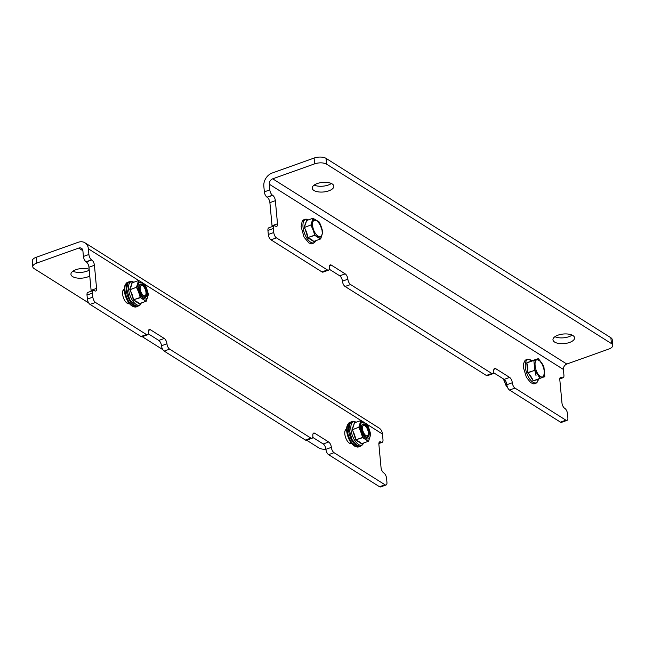 <?xml version="1.0" encoding="UTF-8"?>
<svg xmlns="http://www.w3.org/2000/svg" width="645" height="645" viewBox="0 0 645 645"><rect width="100%" height="100%" fill="white"/><g stroke="black" fill="none" stroke-linecap="round" stroke-linejoin="round"><path stroke-width="0.97" d="M331.369 183.486A10.852 4.813 -5.3 0 1 328.289 185.034A10.852 4.813 -5.3 0 1 314.163 185.083M572.115 335.11A10.852 4.813 -5.3 0 1 569.027 336.658A10.852 4.813 -5.3 0 1 554.91 336.706M610.88 337.754L611.412 343.559A8.683 3.846 -5.3 0 1 612.75 345.365L612.21 339.568A8.683 3.846 174.7 0 0 610.88 337.754L326.039 158.364A8.683 3.846 174.7 0 0 314.099 158.057L272.182 173.021A11.013 8.546 122.2 0 0 263.829 186.163L264.353 191.847A4.346 1.943 70.4 0 0 267.03 197.177L267.215 197.297A4.346 1.943 -109.6 0 1 269.892 202.635L272.037 225.734A4.346 1.943 -109.6 0 1 272.053 226.653M328.829 190.831A10.852 4.813 -5.3 0 1 312.228 188.187A10.852 4.813 -5.3 0 1 322.597 182.398A10.852 4.813 -5.3 0 1 333.844 186.179A10.852 4.813 -5.3 0 1 328.829 190.831M569.567 342.455A10.852 4.813 -5.3 0 1 552.967 339.81A10.852 4.813 -5.3 0 1 563.335 334.021A10.852 4.813 -5.3 0 1 574.59 337.803A10.852 4.813 -5.3 0 1 569.567 342.455M267.03 197.177L272.496 195.225A4.346 1.943 -109.6 0 1 269.82 189.896L269.296 184.212A4.515 3.507 122.2 0 1 272.722 178.818L314.639 163.854A8.683 3.846 -5.3 0 1 326.58 164.161L326.039 158.364M611.412 343.559L326.58 164.161M612.75 345.365A8.683 3.846 -5.3 0 1 608.735 349.082L566.818 364.046A4.515 3.507 122.2 0 0 563.391 369.44L269.296 184.212M493.659 372.762L504.156 379.373A4.346 1.943 -109.6 0 1 506.825 384.702A4.346 1.943 70.4 0 0 509.502 390.04L560.449 422.128A4.346 1.943 70.4 0 0 561.553 422.338L567.019 420.387A4.346 1.943 -109.6 0 0 567.874 417.758L567.503 413.727A4.346 1.943 -109.6 0 0 564.827 408.39L564.641 408.277A4.346 1.943 -109.6 0 1 561.964 402.94L559.82 379.841A4.346 1.943 -109.6 0 1 560.674 377.204A4.346 1.943 -109.6 0 1 561.779 377.422L561.964 377.535A4.346 1.943 -109.6 0 0 563.061 377.752A4.346 1.943 -109.6 0 0 563.924 375.116L563.391 369.44M486.346 375.454A4.346 1.943 70.4 0 0 487.451 375.672L492.917 373.713A4.346 1.943 -109.6 0 1 491.812 373.503L350.558 284.534A4.346 1.943 -109.6 0 1 347.881 279.204L342.414 281.156A4.346 1.943 70.4 0 0 345.091 286.485L486.346 375.454L491.812 373.503M329.248 269.207L339.738 275.818A4.346 1.943 -109.6 0 1 342.414 281.156M321.928 271.9A4.346 1.943 70.4 0 0 323.032 272.117L328.499 270.166A4.346 1.943 -109.6 0 1 327.402 269.949L321.928 271.9L270.989 239.819L276.455 237.868L327.402 269.949M276.455 237.868A4.346 1.943 -109.6 0 1 273.778 232.531L273.407 228.499A4.346 1.943 -109.6 0 1 274.262 225.871L268.788 227.822A4.346 1.943 70.4 0 0 267.933 230.45L268.312 234.482A4.346 1.943 70.4 0 0 270.989 239.819M272.496 195.225L272.682 195.346A4.346 1.943 -109.6 0 1 275.359 200.676L277.503 223.783A4.346 1.943 -109.6 0 1 276.649 226.411A4.346 1.943 -109.6 0 1 275.544 226.193L275.359 226.081A4.346 1.943 -109.6 0 0 274.262 225.871M567.019 420.387A4.346 1.943 -109.6 0 1 565.915 420.177L514.976 388.088A4.346 1.943 -109.6 0 1 512.299 382.751L506.825 384.702M504.156 379.373L509.623 377.422A4.346 1.943 -109.6 0 1 512.299 382.751M509.623 377.422L495.731 368.666L493.909 369.319M492.917 373.713A4.346 1.943 -109.6 0 0 493.772 371.085A4.346 1.943 -109.6 0 1 494.626 368.456A4.346 1.943 -109.6 0 1 495.731 368.666M339.738 275.818L345.204 273.867A4.346 1.943 -109.6 0 1 347.881 279.204M345.204 273.867L331.312 265.119L329.498 265.764M328.499 270.166A4.346 1.943 -109.6 0 0 329.353 267.53A4.346 1.943 -109.6 0 1 330.208 264.901A4.346 1.943 -109.6 0 1 331.312 265.119M89.228 270.182A10.852 4.813 -5.3 0 1 72.885 271.231M36.265 257.258A8.683 3.846 174.7 0 0 32.25 260.975L32.79 266.772A8.683 3.846 -5.3 0 1 36.805 263.055L36.265 257.258L78.182 242.294A11.013 8.546 122.2 0 1 84.963 242.802A11.013 8.546 122.2 0 1 88.365 248.809L138.619 280.47M89.768 275.979A10.852 4.813 -5.3 0 1 78.069 278.14A10.852 4.813 -5.3 0 1 70.95 274.335A10.852 4.813 -5.3 0 1 75.973 269.683A10.852 4.813 -5.3 0 1 89.147 269.255M367.142 424.394L382.461 434.037A11.013 8.546 -57.8 0 0 379.058 428.03L84.963 242.802M382.461 434.037L382.985 439.721A4.346 1.943 -109.6 0 1 382.13 442.349A4.346 1.943 -109.6 0 1 381.026 442.139L380.848 442.019A4.346 1.943 70.4 0 0 379.744 441.809A4.346 1.943 70.4 0 0 378.889 444.437L381.034 467.544A4.346 1.943 70.4 0 0 383.711 472.874L383.888 472.995A4.346 1.943 -109.6 0 1 386.565 478.324L386.944 482.355A4.346 1.943 -109.6 0 1 386.089 484.992A4.346 1.943 -109.6 0 1 384.984 484.774L334.037 452.693A4.346 1.943 -109.6 0 1 331.361 447.356A4.346 1.943 70.4 0 0 328.692 442.019L314.792 433.271A4.346 1.943 70.4 0 0 313.696 433.053A4.346 1.943 70.4 0 0 312.841 435.689A4.346 1.943 -109.6 0 1 311.978 438.318A4.346 1.943 -109.6 0 1 310.882 438.108L169.619 349.139A4.346 1.943 -109.6 0 1 166.95 343.801A4.346 1.943 70.4 0 0 164.273 338.472L150.382 329.716A4.346 1.943 70.4 0 0 149.277 329.506A4.346 1.943 70.4 0 0 148.423 332.135A4.346 1.943 -109.6 0 1 147.568 334.763A4.346 1.943 -109.6 0 1 146.463 334.553L95.516 302.465A4.346 1.943 -109.6 0 1 92.848 297.135L92.469 293.104A4.346 1.943 -109.6 0 1 93.323 290.468A4.346 1.943 -109.6 0 1 94.428 290.685L94.613 290.798A4.346 1.943 70.4 0 0 95.71 291.016A4.346 1.943 70.4 0 0 96.565 288.38L94.428 265.28A4.346 1.943 70.4 0 0 91.751 259.943L91.566 259.83A4.346 1.943 -109.6 0 1 88.889 254.493L88.365 248.809M325.886 449.251A8.683 3.846 -5.3 0 1 318.961 447.977L306.649 440.221M32.79 266.772A8.683 3.846 -5.3 0 0 34.12 268.586L88.712 302.965M142.231 336.674L162.814 349.63M88.889 254.493L83.423 256.444L82.891 250.768A4.515 3.507 -57.8 0 0 81.496 248.301A4.515 3.507 -57.8 0 0 78.714 248.091L36.805 263.055M124.308 289.291A7.595 3.402 70.4 0 0 124.074 289.355A7.595 3.402 70.4 0 0 123.421 297.659A7.595 3.402 70.4 0 0 129.185 303.666A7.595 3.402 70.4 0 0 129.403 303.569M346.615 429.231A7.595 3.402 70.4 0 0 346.292 429.312A7.595 3.402 70.4 0 0 345.639 437.608A7.595 3.402 70.4 0 0 351.396 443.623A7.595 3.402 70.4 0 0 351.654 443.51M83.423 256.444A4.346 1.943 70.4 0 0 86.099 261.781L91.566 259.83M94.428 265.28L88.954 267.232A4.346 1.943 70.4 0 0 86.285 261.902L86.099 261.781M88.954 267.232L91.098 290.331L96.565 288.38M91.114 291.258A4.346 1.943 70.4 0 0 91.098 290.331M93.323 290.468L87.857 292.419A4.346 1.943 70.4 0 0 87.002 295.055L87.373 299.087A4.346 1.943 70.4 0 0 90.05 304.416L140.997 336.505A4.346 1.943 70.4 0 0 142.094 336.722L147.568 334.763M148.31 333.812L158.807 340.423L164.273 338.472M166.95 343.801L161.476 345.752A4.346 1.943 70.4 0 0 158.807 340.423M161.476 345.752A4.346 1.943 70.4 0 0 164.153 351.09L305.416 440.059A4.346 1.943 70.4 0 0 306.512 440.269L311.978 438.318M312.728 437.366L323.218 443.97L328.692 442.019M331.361 447.356L325.894 449.307A4.346 1.943 70.4 0 0 323.218 443.97M325.894 449.307A4.346 1.943 70.4 0 0 328.571 454.644L334.037 452.693M384.984 484.774L379.518 486.725L328.571 454.644M379.518 486.725A4.346 1.943 70.4 0 0 380.615 486.943L386.089 484.992M141.239 303.053A12.36 5.539 -109.6 0 1 136.216 304.488A12.36 5.539 -109.6 0 1 128.637 289.629A12.36 5.539 -109.6 0 1 133.789 282.196M145.77 294.829A6.377 2.854 -109.6 0 1 144.536 296.885A6.377 2.854 -109.6 0 1 143.206 296.732M139.312 285.84A6.377 2.854 -109.6 0 1 140.247 284.88A6.377 2.854 -109.6 0 1 142.505 285.695M139.747 303.585A22.148 9.981 145.7 0 1 139.675 303.706L139.385 303.819A22.148 9.812 174.7 0 0 133.741 300.264L133.402 299.756A22.148 19.802 -110.3 0 0 129.822 289.807L129.766 289.194A22.148 9.981 -34.3 0 0 131.822 282.8L132.112 282.687A22.148 9.812 -5.3 0 1 132.257 282.736M146.746 293.048A7.071 3.169 -109.6 0 1 143.537 296.966A7.071 3.169 -109.6 0 1 139.425 285.445A7.071 3.169 -109.6 0 1 143.392 285.203A7.071 3.169 -109.6 0 1 146.746 293.048M133.741 300.264L139.385 303.819M146.294 301.03L148.415 294.451C147.165 289.613 145.939 286.203 144.738 284.219L138.941 280.575C139.03 281.889 138.328 284.082 136.821 287.146L136.821 287.146C139.038 291.645 140.263 295.055 140.497 297.377L146.012 301.304L140.11 297.442C139.812 295.208 138.602 291.838 136.482 287.347L138.546 280.543L132.201 282.808L129.766 289.194M133.402 299.756L130.137 289.613L136.821 287.146L129.822 289.807M140.497 297.377L133.773 299.707L140.287 297.7M147.713 293.652C147.02 283.598 137.03 277.302 138.24 287.694C138.925 297.748 148.922 304.045 147.713 293.652M148.39 294.628L144.706 284.179L138.941 280.575M132.201 282.808L138.691 280.486M145.988 292.459A5.434 2.435 -109.6 0 1 145.826 294.652A5.434 2.435 -109.6 0 1 142.513 294.555A5.434 2.435 -109.6 0 1 140.159 287.968A5.434 2.435 -109.6 0 1 142.658 285.791A5.434 2.435 -109.6 0 1 145.988 292.459M138.207 306.085A13.029 5.837 -109.6 0 1 137.53 306.448A13.029 5.837 -109.6 0 1 126.202 289.807A13.029 5.837 -109.6 0 1 128.766 281.913A13.029 5.837 -109.6 0 1 129.524 281.76M128.766 281.913L127.541 282.349A13.029 5.837 70.4 0 0 124.977 290.242A13.029 5.837 70.4 0 0 136.297 306.891L137.53 306.448M125.59 284.405A12.158 5.45 70.4 0 0 124.38 290.911A12.158 5.45 70.4 0 0 133.491 306.528M362.498 428.82A5.434 2.435 -109.6 0 1 364.973 425.805A5.434 2.435 -109.6 0 1 368.134 434.666A5.434 2.435 -109.6 0 1 365.078 434.859A5.434 2.435 -109.6 0 1 362.498 428.82M315.647 240.787A12.36 5.539 -109.6 0 1 310.632 242.214A12.36 5.539 -109.6 0 1 303.045 227.354A12.36 5.539 -109.6 0 1 308.197 219.921M314.155 241.319A22.148 9.981 145.7 0 1 314.091 241.44L313.801 241.544A22.148 9.812 174.7 0 0 308.157 237.989L307.81 237.489A22.148 19.802 -110.3 0 0 304.23 227.532L304.174 226.919A22.148 9.981 -34.3 0 0 306.238 220.525L306.528 220.413A22.148 9.812 -5.3 0 1 306.665 220.469M308.157 237.989L313.801 241.544M322.798 232.353L319.122 221.904L312.962 218.268L319.154 221.953C320.444 224.129 321.67 227.54 322.831 232.176L320.42 239.029L314.526 235.167C314.228 232.934 313.019 229.564 310.898 225.073L312.962 218.268L306.617 220.534L304.174 226.919M320.71 238.755L314.913 235.103C314.623 232.563 313.397 229.16 311.237 224.879L304.23 227.532M313.349 218.3C313.422 219.743 312.712 221.936 311.237 224.879L304.553 227.338L307.81 237.489M314.913 235.103L308.181 237.433L314.704 235.425M322.831 232.176L320.694 238.892L314.131 241.327M306.617 220.534L313.107 218.22M525.328 367.037A12.36 5.539 -109.6 0 1 531.915 360.926L527.892 359.12L526.618 359.346L525.03 360.442L523.667 363.369L523.474 367.747L526.401 377.261L530.609 382.566L533.375 383.864L535.358 383.702L536.987 382.566L538.422 379.131A12.36 5.539 -109.6 0 1 531.682 381.243A12.36 5.539 -109.6 0 1 525.328 367.037M538.027 379.437L533.213 380.848A22.148 17.093 -162.1 0 0 527.892 373.052L527.658 372.407A22.148 17.197 -57.8 0 0 526.78 362.966L531.73 361.136M526.78 362.966L527.658 372.407M533.866 360.531L534.769 370.23L533.866 360.531L538.438 358.838C541.292 362.2 543.114 364.868 543.912 366.852L544.815 376.583L539.897 378.422C537.882 374.664 536.084 372.02 534.495 370.512L528.037 372.455L527.892 373.052M533.552 380.687L540.244 378.244C538.398 374.519 536.576 371.851 534.769 370.23L528.15 372.778L533.213 380.848M533.738 380.808L540.083 378.542L533.738 380.808M531.738 361.16L538.067 358.733L531.367 360.91M533.488 360.611L526.917 362.555M544.59 376.874L543.912 366.852L538.43 358.814L531.722 360.998M363.546 443.067A12.36 5.539 -109.6 0 1 358.531 444.502A12.36 5.539 -109.6 0 1 350.945 429.643A12.36 5.539 -109.6 0 1 356.096 422.209M368.077 434.843A6.377 2.854 -109.6 0 1 366.844 436.899A6.377 2.854 -109.6 0 1 365.513 436.746M361.627 425.853A6.377 2.854 -109.6 0 1 362.555 424.894A6.377 2.854 -109.6 0 1 364.812 425.708M361.998 443.607L362.03 443.615A22.148 9.981 145.7 0 1 361.982 443.728L361.692 443.833A22.148 9.812 174.7 0 0 356.056 440.277L355.709 439.777A22.148 19.802 -110.3 0 0 352.13 429.82L352.073 429.207A22.148 9.981 -34.3 0 0 354.137 422.814L354.419 422.701A22.148 9.812 -5.3 0 1 354.565 422.749L354.516 422.781M369.053 433.061A7.071 3.169 -109.6 0 1 365.844 436.979A7.071 3.169 -109.6 0 1 361.732 425.458A7.071 3.169 -109.6 0 1 365.699 425.216A7.071 3.169 -109.6 0 1 369.053 433.061M356.056 440.277L361.692 443.833M368.609 441.043L370.722 434.464C369.48 429.626 368.255 426.216 367.045 424.241L361.248 420.588C361.345 421.903 360.636 424.096 359.128 427.167L359.128 427.167C361.353 431.658 362.579 435.069 362.812 437.391L368.319 441.317L362.425 437.455C362.127 435.222 360.91 431.852 358.789 427.361L360.853 420.556L354.516 422.822L352.073 429.207M355.709 439.777L352.452 429.626L359.128 427.167L352.13 429.82M362.812 437.391L356.08 439.721L362.595 437.713M370.02 433.674C369.335 423.612 359.338 417.315 360.547 427.708C361.232 437.762 371.23 444.058 370.02 433.674M370.698 434.641L366.723 424.104M360.998 420.5L354.516 422.822M367.053 424.241L361.248 420.588M503.592 379.018L506.438 386.041L507.373 387M507.091 386.121L506.293 386.161L503.358 378.873L506.285 386.161L507.018 385.831M507.462 387.202L506.438 386.041M360.523 446.106A13.029 5.837 -109.6 0 1 359.837 446.461A13.029 5.837 -109.6 0 1 348.51 429.82A13.029 5.837 -109.6 0 1 351.074 421.927A13.029 5.837 -109.6 0 1 351.831 421.774M351.074 421.927L349.848 422.37A13.029 5.837 70.4 0 0 347.284 430.255A13.029 5.837 70.4 0 0 358.612 446.904L359.837 446.461M347.905 424.418A12.158 5.45 70.4 0 0 346.696 430.925A12.158 5.45 70.4 0 0 355.798 446.55M264.353 191.847L269.82 189.896M314.639 163.854L314.099 158.057M272.722 178.818L566.818 364.046M272.037 225.734L277.503 223.783M269.892 202.635L275.359 200.676M267.215 197.297L272.682 195.346M561.964 377.535L559.9 378.276M561.779 377.422L559.965 378.067M565.915 420.177L560.449 422.128M514.976 388.088L509.502 390.04M350.558 284.534L345.091 286.485M273.778 232.531L268.312 234.482M273.407 228.499L267.933 230.45M144.835 284.381L360.934 420.484L354.532 422.765M82.891 250.72L78.714 248.091M380.848 442.019L379.026 442.672M381.026 442.139L378.97 442.873M86.285 261.902L91.751 259.943M87.002 295.055L92.469 293.104M87.373 299.087L92.848 297.135M90.05 304.416L95.516 302.465M140.997 336.505L146.463 334.553M150.382 329.716L148.56 330.369M164.153 351.09L169.619 349.139M305.416 440.059L310.882 438.108M314.792 433.271L312.978 433.916M139.667 303.569L146.012 301.304M314.083 241.294L320.42 239.029M312.648 225.419C312.035 221.501 313.365 219.856 316.655 220.477C320.218 224.17 322.04 227.806 322.121 231.386C323.33 241.77 313.341 235.473 312.648 225.419M536.059 375.825L534.802 370.262M538.962 360.49C541.155 361.45 542.985 365.086 544.428 371.399C544.049 376.551 542.711 378.204 540.429 376.341C534.366 372.931 532.81 356.209 538.962 360.49M361.974 443.583L368.319 441.317M563.061 377.752L559.804 378.913M378.873 443.518L382.13 442.349M141.279 303.037L140.223 304.867L137.369 306.182L134.523 305.27L129.629 299.433L126.678 288.847L127.823 283.357L129.911 281.599L131.878 281.438L133.829 282.179M139.691 303.593L146.286 301.167L148.415 294.451M132.209 282.768L138.844 280.47M127.13 303.206L128.702 302.65M122.776 291.008L124.348 290.444M142.658 285.791L141.698 285.179M145.826 294.652L145.472 295.733M349.437 443.228L351.009 442.663M344.962 431.062L346.655 430.457M364.973 425.805L364.014 425.192M368.134 434.666L367.779 435.746M315.695 240.77L314.639 242.593L311.777 243.915L308.931 242.996L304.045 237.158L301.094 226.572L302.231 221.09L304.319 219.324L306.294 219.163L308.245 219.905M306.617 220.501L313.252 218.203M363.587 443.059L362.53 444.881L359.676 446.195L356.83 445.284L351.944 439.447L348.993 428.861L350.13 423.378L352.218 421.612L354.194 421.451L356.137 422.193M370.73 434.464L368.593 441.18L362.03 443.615"/></g></svg>
